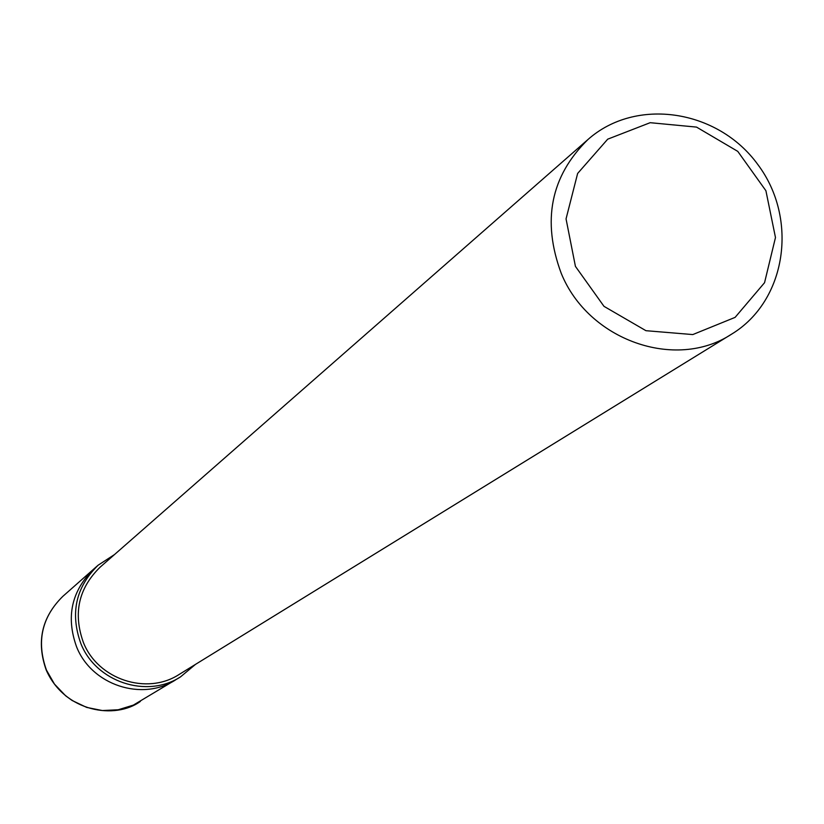<?xml version="1.0" encoding="UTF-8"?>
<svg xmlns="http://www.w3.org/2000/svg" width="824" height="824" viewBox="0 0 824 824"><rect width="100%" height="100%" fill="white"/><g stroke="black" fill="none" stroke-linecap="round" stroke-linejoin="round"><path stroke-width="1.24" d="M195.494 664.381L180.507 676.885C146.734 698.845 95.883 681.963 80.824 643.472C70.019 613.293 75.777 587.213 98.097 565.223L114.454 554.593M731.568 334.163L179.261 674.382C146.837 695.631 97.85 679.45 83.379 642.432C72.975 613.365 78.558 588.274 100.126 567.159L587.914 139.565C635.87 96.861 717.869 109.376 757.802 164.501C798.703 218.916 786.487 300.956 731.568 334.173C675.618 371.047 588.284 340.312 561.226 273.311C541.759 220.78 550.659 176.192 587.934 139.544M575.43 266.379L566.047 218.885L577.634 173.452L607.721 139.163L650.167 122.694L696.538 127.102L737.768 151.379L765.908 190.725L775.477 237.528L764.548 282.704L735.101 317.374L692.788 334.575L645.944 330.692L603.992 306.343L575.43 266.379M180.507 676.885L133.375 705.107L118.234 709.763L102.351 710.546L86.664 707.404L72.151 700.503L65.611 695.775L54.466 684.095L46.443 670.087C36.297 641.68 41.767 617.104 62.84 596.349L93.709 569.096C71.554 590.921 65.827 616.826 76.56 646.778C91.495 684.981 141.986 701.739 175.522 679.934C141.986 701.739 91.495 684.981 76.56 646.778C65.827 616.826 71.554 590.921 93.72 569.085L98.087 565.233M62.84 596.349L62.84 596.349C41.664 617.217 36.153 641.845 46.299 670.242C64.993 712.276 115.36 719.774 140.379 701.409"/></g></svg>
